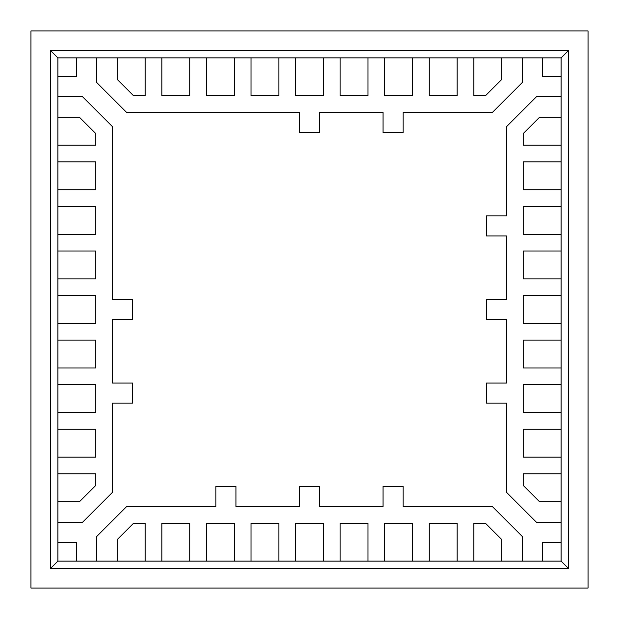 <?xml version="1.0" encoding="UTF-8"?>
<svg xmlns="http://www.w3.org/2000/svg" width="619" height="619" viewBox="0 0 619 619"><rect width="100%" height="100%" fill="white"/><g stroke="black" fill="none" stroke-linecap="round" stroke-linejoin="round"><path stroke-width="0.93" d="M96.688 561.093L96.688 536.495L126.694 506.489L96.688 536.495L126.694 506.489L215.907 506.489L215.907 486.433L235.963 486.433L235.963 506.489L299.472 506.489L299.472 486.433L319.528 486.433L319.528 506.489L383.037 506.489L383.037 486.433L403.093 486.433L403.093 506.489L492.306 506.489L522.312 536.495L522.312 561.093L57.907 561.093L57.907 57.907L561.093 57.907L561.093 561.093L522.312 561.093M561.093 522.312L536.495 522.312L506.489 492.306L536.495 522.312L506.489 492.306L506.489 403.093L486.433 403.093L486.433 383.037L486.433 403.093L486.433 383.037L506.489 383.037L506.489 319.528L486.433 319.528L486.433 299.472L486.433 319.528L486.433 299.472L506.489 299.472L506.489 235.963L486.433 235.963L486.433 215.907L486.433 235.963L486.433 215.907L506.489 215.907L506.489 126.694L536.495 96.688L561.093 96.688M522.312 57.907L522.312 82.505L492.306 112.511L522.312 82.505L492.306 112.511L403.093 112.511L403.093 132.567L383.037 132.567L403.093 132.567L383.037 132.567L383.037 112.511L319.528 112.511L319.528 132.567L299.472 132.567L319.528 132.567L299.472 132.567L299.472 112.511L126.694 112.511L96.688 82.505L96.688 57.907M57.907 96.688L82.505 96.688L112.511 126.694L82.505 96.688L112.511 126.694L112.511 299.472L132.567 299.472L132.567 319.528L112.511 319.528L112.511 383.037L132.567 383.037L132.567 403.093L112.511 403.093L112.511 492.306L82.505 522.312L57.907 522.312M50.449 568.552L568.552 568.552L568.552 50.449L50.449 50.449L50.449 568.552L57.907 561.093M30.95 30.95L30.95 588.05L588.05 588.05L588.05 30.95L30.95 30.95M492.306 506.489L522.312 536.495L492.306 506.489M383.037 486.433L403.093 486.433L383.037 486.433M299.472 486.433L319.528 486.433L299.472 486.433M215.907 486.433L235.963 486.433L215.907 486.433M112.511 492.306L82.505 522.312L112.511 492.306M132.567 383.037L132.567 403.093L132.567 383.037M132.567 299.472L132.567 319.528L132.567 299.472M126.694 112.511L96.688 82.505L126.694 112.511M506.489 126.694L536.495 96.688L506.489 126.694M561.093 561.093L568.552 568.552M57.907 57.907L50.449 50.449M561.093 57.907L568.552 50.449M57.907 542.368L76.632 542.368L76.632 561.093M542.368 561.093L542.368 542.368L561.093 542.368M561.093 76.632L542.368 76.632L542.368 57.907M76.632 57.907L76.632 76.632L57.907 76.632M323.428 561.093L323.428 523.202L295.572 523.202L295.572 561.093M295.572 57.907L295.572 95.798L323.428 95.798L323.428 57.907M57.907 323.428L95.798 323.428L95.798 295.572L57.907 295.572M561.093 295.572L523.202 295.572L523.202 323.428L561.093 323.428M501.7 561.093L501.7 539.52L485.389 523.202L473.845 523.202L473.845 561.093M457.132 561.093L457.132 523.202L429.276 523.202L429.276 561.093M412.564 561.093L412.564 523.202L384.709 523.202L384.709 561.093M367.996 561.093L367.996 523.202L340.141 523.202L340.141 561.093M117.3 57.907L117.3 79.48L133.611 95.798L145.156 95.798L145.156 57.907M161.869 57.907L161.869 95.798L189.724 95.798L189.724 57.907M206.437 57.907L206.437 95.798L234.292 95.798L234.292 57.907M251.005 57.907L251.005 95.798L278.86 95.798L278.86 57.907M340.141 57.907L340.141 95.798L367.996 95.798L367.996 57.907M57.907 145.156L95.798 145.156L95.798 133.611L79.48 117.3L57.907 117.3M561.093 117.3L539.52 117.3L523.202 133.611L523.202 145.156L561.093 145.156M278.86 561.093L278.86 523.202L251.005 523.202L251.005 561.093M57.907 189.724L95.798 189.724L95.798 161.869L57.907 161.869M57.907 457.132L95.798 457.132L95.798 429.276L57.907 429.276M57.907 278.86L95.798 278.86L95.798 251.005L57.907 251.005M57.907 501.7L79.48 501.7L95.798 485.389L95.798 473.845L57.907 473.845M57.907 367.996L95.798 367.996L95.798 340.141L57.907 340.141M384.709 57.907L384.709 95.798L412.564 95.798L412.564 57.907M561.093 161.869L523.202 161.869L523.202 189.724L561.093 189.724M57.907 234.292L95.798 234.292L95.798 206.437L57.907 206.437M57.907 412.564L95.798 412.564L95.798 384.709L57.907 384.709M561.093 206.437L523.202 206.437L523.202 234.292L561.093 234.292M561.093 251.005L523.202 251.005L523.202 278.86L561.093 278.86M561.093 384.709L523.202 384.709L523.202 412.564L561.093 412.564M561.093 473.845L523.202 473.845L523.202 485.389L539.52 501.7L561.093 501.7M561.093 340.141L523.202 340.141L523.202 367.996L561.093 367.996M561.093 429.276L523.202 429.276L523.202 457.132L561.093 457.132M429.276 57.907L429.276 95.798L457.132 95.798L457.132 57.907M473.845 57.907L473.845 95.798L485.389 95.798L501.7 79.48L501.7 57.907M234.292 561.093L234.292 523.202L206.437 523.202L206.437 561.093M189.724 561.093L189.724 523.202L161.869 523.202L161.869 561.093M145.156 561.093L145.156 523.202L133.611 523.202L117.3 539.52L117.3 561.093"/></g></svg>
